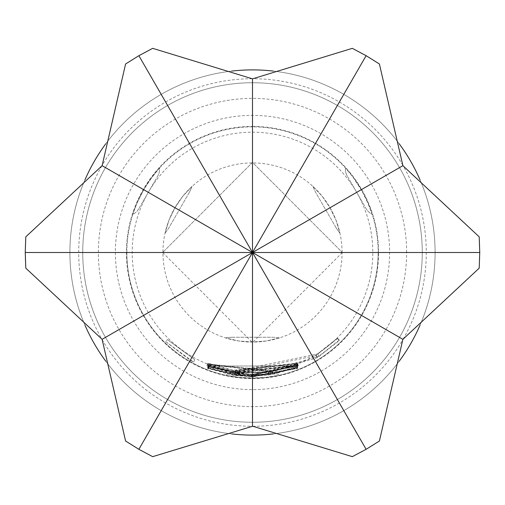 <?xml version="1.0" encoding="UTF-8"?>
<svg xmlns="http://www.w3.org/2000/svg" width="505" height="505" viewBox="0 0 505 505"><rect width="100%" height="100%" fill="white"/><g stroke="black" fill="none" stroke-linecap="round" stroke-linejoin="round"><path stroke-width="0.38" stroke-dasharray="2.52 1.89" d="M165.558 341.519L193.535 362.072L190.145 360.223L165.558 341.519L167.426 339.606L194.797 359.718L167.426 339.606M420.027 325.151A182.602 182.602 0 0 0 435.102 252.5A182.602 182.602 0 0 1 252.5 435.102A182.602 182.602 0 0 1 69.898 252.5A182.602 182.602 0 0 1 252.5 69.898A182.602 182.602 0 0 1 435.102 252.5A182.602 182.602 0 0 1 252.5 435.102A182.602 182.602 0 0 1 69.898 252.5A182.602 182.602 0 0 1 252.5 69.898A182.602 182.602 0 0 1 435.102 252.5A182.602 182.602 0 0 0 252.5 69.898A182.602 182.602 0 0 0 69.898 252.5A182.602 182.602 0 0 0 252.5 435.102A182.602 182.602 0 0 0 435.102 252.5A182.602 182.602 0 0 0 252.5 69.898A182.602 182.602 0 0 0 69.898 252.5A182.602 182.602 0 0 0 252.5 435.102A182.602 182.602 0 0 0 420.027 179.849M422.268 252.5A169.768 169.768 0 0 1 252.5 422.268A169.768 169.768 0 0 1 82.732 252.5A169.768 169.768 0 0 1 252.5 82.732A169.768 169.768 0 0 1 422.268 252.5A169.768 169.768 0 0 1 252.5 422.268A169.768 169.768 0 0 1 82.732 252.5A169.768 169.768 0 0 1 252.5 82.732A169.768 169.768 0 0 1 422.268 252.5M252.5 372.81A120.31 120.31 0 0 0 372.81 252.5A120.31 120.31 0 0 0 252.5 132.19A120.31 120.31 0 0 0 132.19 252.5A120.31 120.31 0 0 0 252.5 372.81M252.5 374.413L298.31 365.588L252.5 374.508L234.844 373.239L237.06 373.851L252.5 374.83L298.089 366.024L252.5 374.918L233.051 373.372L207.044 366.081L206.93 365.677L232.982 372.848L252.5 374.413M252.5 375.026L272.631 373.372L297.735 366.472L297.679 366.857L272.567 373.896L252.5 375.537L207.669 366.983L252.5 375.442L268.843 374.356L270.699 373.776L252.5 375.127L207.58 366.504L252.5 375.026M252.5 375.638L318.977 356.17L339.265 340.023L339.354 340.49L317.405 357.736L317.38 357.306L315.745 358.291L252.5 375.752L234.724 374.476L236.586 375.045L252.5 376.073L268.862 374.988L297.679 367.223L272.668 374.508L252.5 376.162L232.938 374.603L207.675 367.653L207.681 367.305L232.874 374.079L252.5 375.638M252.5 376.263L297.742 367.703L252.5 376.358L234.655 375.076L236.561 375.657L252.5 376.68L297.729 368.151L252.5 376.768L232.887 375.221L207.688 368.322L207.65 367.949L232.887 374.704L252.5 376.263M252.5 376.856L297.811 368.341L252.5 376.951L207.707 368.543L252.5 376.856M252.5 126.408A126.092 126.092 0 0 1 378.592 252.5A126.092 126.092 0 0 1 252.5 378.592A126.092 126.092 0 0 1 126.408 252.5A126.092 126.092 0 0 1 252.5 126.408M312.98 186.44L322.329 196.413L330.554 208.578L336.134 220.451L339.947 233.152L335.983 220.066L329.563 206.867L322.07 196.098L312.98 186.44A48.928 48.928 0 0 0 316.401 193.674L335.396 226.575L316.401 193.674A48.928 48.928 0 0 1 312.98 186.44M165.053 233.152L169.017 220.066L175.437 206.867L182.93 196.098L192.02 186.44L182.671 196.413L174.446 208.578L168.866 220.451L165.053 233.152A48.928 48.928 0 0 0 169.604 226.575L188.599 193.674L169.604 226.575A48.928 48.928 0 0 1 165.053 233.152M342.062 252.5A89.562 89.562 0 0 0 252.5 162.938A89.562 89.562 0 0 0 162.938 252.5A89.562 89.562 0 0 0 252.5 342.062A89.562 89.562 0 0 0 342.062 252.5M126.843 252.5A125.657 125.657 0 0 1 252.5 126.843A125.657 125.657 0 0 1 378.157 252.5A125.657 125.657 0 0 0 252.5 126.843A125.657 125.657 0 0 0 126.843 252.5A125.657 125.657 0 0 0 252.5 378.157A125.657 125.657 0 0 0 378.157 252.5A125.657 125.657 0 0 1 252.5 378.157A125.657 125.657 0 0 1 126.843 252.5A125.657 125.657 0 0 0 252.5 378.157A125.657 125.657 0 0 0 378.157 252.5M225.767 375.278L238.057 377.323L255.309 378.125L263.768 377.652L279.233 375.278L266.943 377.323L249.691 378.125L241.232 377.652L225.767 375.278A13.37 13.37 0 0 1 233.506 372.81L271.494 372.81L233.506 372.81A13.37 13.37 0 0 0 225.767 375.278A13.37 13.37 0 0 1 233.506 372.81A13.37 13.37 0 0 0 225.767 375.278M84.973 179.849A182.602 182.602 0 0 0 84.973 325.151M105.823 361.258A182.602 182.602 0 0 0 231.738 433.915M273.35 433.909A182.602 182.602 0 0 0 399.177 361.258M69.898 252.5A182.602 182.602 0 0 0 252.5 435.102A182.602 182.602 0 0 0 435.102 252.5A182.602 182.602 0 0 0 252.5 69.898A182.602 182.602 0 0 0 69.898 252.5A182.602 182.602 0 0 1 252.5 69.898A182.602 182.602 0 0 1 435.102 252.5M115.38 252.5A137.12 137.12 0 0 0 252.5 389.62A137.12 137.12 0 0 0 389.62 252.5A137.12 137.12 0 0 0 252.5 115.38A137.12 137.12 0 0 0 115.38 252.5M342.333 252.5L252.5 342.598L162.667 252.5L252.5 162.402L342.333 252.5L252.5 162.402L162.667 252.5M399.177 143.742A182.602 182.602 0 0 0 273.35 71.091M231.65 71.091A182.602 182.602 0 0 0 105.823 143.742M159.536 167.957L153.343 175.311L144.007 189.104L136.602 203.944L132.802 214.265L137.177 202.593L145.112 187.254L149.751 180.165L159.536 167.957A13.37 13.37 174.6 0 1 157.806 175.898L138.812 208.792L157.806 175.898A13.37 13.37 0 0 0 159.536 167.957A13.37 13.37 174.6 0 1 157.806 175.898A13.37 13.37 0 0 0 159.536 167.957M372.198 214.265L368.921 205.226L361.649 190.24L352.496 176.409L345.464 167.957L353.38 177.583L362.697 192.121L366.516 199.683L372.198 214.265A13.37 13.37 -65.4 0 1 366.188 208.792L347.194 175.898L366.188 208.792A13.37 13.37 0 0 0 372.198 214.265A13.37 13.37 -65.4 0 1 366.188 208.792A13.37 13.37 0 0 0 372.198 214.265M271.494 372.81A13.37 13.37 0 0 1 279.233 375.278A13.37 13.37 0 0 0 271.494 372.81M347.194 175.898A13.37 13.37 0 0 1 345.464 167.957A13.37 13.37 150 0 0 347.194 175.898A13.37 13.37 0 0 1 345.401 169.213A13.37 13.37 150 0 0 347.194 175.898M138.812 208.792A13.37 13.37 0 0 1 132.802 214.265A13.37 13.37 30 0 0 138.812 208.792M279.473 337.908L266.154 341.014L251.515 342.055L238.442 340.951L225.527 337.908L238.846 341.014L253.485 342.055L266.558 340.951L279.473 337.908A48.928 48.928 0 0 0 271.494 337.252L233.506 337.252L271.494 337.252A48.928 48.928 0 0 1 279.473 337.908M233.506 337.252A48.928 48.928 90 0 0 225.527 337.908A48.928 48.928 -90 0 1 233.506 337.252A48.928 48.928 90 0 0 225.527 337.908A48.928 48.928 -90 0 1 233.506 337.252M335.396 226.575A48.928 48.928 -30 0 0 339.947 233.152A48.928 48.928 150 0 1 335.396 226.575A48.928 48.928 -30 0 0 339.947 233.152A48.928 48.928 150 0 1 335.396 226.575M188.599 193.674A48.928 48.928 -150 0 0 192.02 186.44A48.928 48.928 30 0 1 188.599 193.674A48.928 48.928 -150 0 0 192.02 186.44A48.928 48.928 30 0 1 188.599 193.674M352.307 456.659A227.25 227.25 0 0 0 379.406 441.016M252.708 426.277A173.777 173.777 0 0 0 402.895 339.568M152.693 48.341A227.25 227.25 0 0 0 125.594 63.983M252.292 78.723A173.777 173.777 0 0 0 102.105 165.432M25.787 236.851A227.25 227.25 0 0 0 25.787 268.149M101.896 165.791A173.777 173.777 0 0 0 101.896 339.209M102.105 339.568A173.777 173.777 0 0 0 252.5 426.277M125.594 441.016A227.25 227.25 0 0 0 152.693 456.659M402.895 165.432A173.777 173.777 0 0 0 252.708 78.723M379.406 63.983A227.25 227.25 0 0 0 352.307 48.341M403.104 339.209A173.777 173.777 0 0 0 403.104 165.791M479.213 268.149A227.25 227.25 0 0 0 479.213 236.851M208.672 366.043L296.82 365.955L208.672 366.043L207.707 368.543M208.66 366.144L207.7 368.637M296.82 365.955L297.792 368.448M296.839 365.847L297.811 368.341M208.653 365.828L208.615 365.456L233.31 372.065L296.77 365.216L236.877 372.677L235.04 372.431L236.908 373.006L296.782 365.753L233.304 372.576L208.653 365.828L207.688 368.322M233.304 372.576L232.887 375.221M296.782 365.753L297.761 368.246M296.751 365.664L297.729 368.151M236.908 373.006L236.561 375.657M235.084 372.747L234.699 375.392M235.04 372.431L234.655 375.076M236.877 372.677L236.529 375.329M296.732 365.33L297.71 367.817M296.77 365.216L297.742 367.703M233.31 372.065L232.887 374.704M208.615 365.456L207.65 367.949M314.375 356L236.927 372.071L235.109 371.831L236.927 372.393L268.509 372.337L296.7 364.736L272.233 371.869L233.361 371.964L208.641 365.166L208.653 364.812L233.297 371.44L317.531 353.923L337.378 338.123L337.479 338.59L315.997 355.457L315.972 355.034L314.375 356L315.745 358.291M315.972 355.034L317.38 357.306M315.997 355.457L317.405 357.736M337.479 338.59L339.354 340.49M337.378 338.123L339.265 340.023M317.531 353.923L318.977 356.17M233.297 371.44L232.874 374.079M208.653 364.812L207.681 367.305M208.641 365.166L207.675 367.653M233.361 371.964L232.938 374.603M272.233 371.869L272.668 374.508M296.738 365.014L297.716 367.501M296.7 364.736L297.679 367.223M270.301 371.806L270.693 374.451M270.333 372.071L270.731 374.716M268.509 372.337L268.862 374.988M236.927 372.393L236.586 375.045M235.103 372.141L234.718 374.786M235.109 371.831L234.724 374.476M236.927 372.071L236.58 374.723M272.132 371.257L208.653 364.604L268.49 371.712L270.301 371.137L268.471 371.39L208.559 364.017L272.189 370.733L296.751 363.991L296.694 364.37L272.132 371.257L272.567 373.896M296.694 364.37L297.679 366.857M296.751 363.991L297.735 366.472M272.189 370.733L272.631 373.372M208.559 364.017L207.58 366.504M208.578 364.13L207.599 366.617M268.471 371.39L268.824 374.041M270.301 371.137L270.699 373.776M270.314 371.44L270.705 374.085M268.49 371.712L268.843 374.356M208.647 364.496L207.669 366.983M208.653 364.604L207.681 367.091M206.93 365.677L207.927 363.196L208.035 363.6L207.927 363.196L233.411 370.209L297.306 363.108L237.06 370.84L235.229 370.588L237.394 371.2L297.091 363.543L233.474 370.733L208.035 363.6L207.044 366.081M233.474 370.733L233.051 373.372M296.927 363.707L297.918 366.194M297.091 363.543L298.089 366.024M237.394 371.2L237.06 373.851M235.576 370.948L235.197 373.599M235.229 370.588L234.844 373.239M237.06 370.84L236.712 373.485M297.306 363.108L298.31 365.588M297.268 363.026L298.272 365.5M233.411 370.209L232.982 372.848M193.535 362.072L194.797 359.718L193.535 362.072M406.626 252.5A154.126 154.126 0 0 0 252.5 98.374A154.126 154.126 0 0 0 98.374 252.5A154.126 154.126 0 0 0 252.5 406.626A154.126 154.126 0 0 0 406.626 252.5M207.89 363.253L206.892 365.734"/><path stroke-width="0.76" d="M84.973 325.151A182.602 182.602 0 0 0 105.823 361.258M231.738 433.915A182.602 182.602 0 0 0 273.35 433.909M399.177 361.258A182.602 182.602 0 0 0 420.027 325.151M420.027 179.849A182.602 182.602 0 0 0 399.177 143.742M273.35 71.091A182.602 182.602 0 0 0 231.65 71.091M105.823 143.742A182.602 182.602 0 0 0 84.973 179.849M252.5 426.277L152.693 456.659L138.875 449.305L125.594 441.016L102.111 339.328L25.787 268.149L25.25 252.5L25.787 236.851L102.111 165.672L125.594 63.983L138.875 55.695L152.693 48.341L252.5 78.849L352.307 48.341L366.125 55.695L379.406 63.983L402.889 165.672L479.213 236.851L479.75 252.5L479.213 268.149L402.889 339.328L379.406 441.016L366.125 449.305L352.307 456.659L252.557 426.188M25.25 252.5L252.5 252.5L138.875 449.305M366.125 449.305L252.5 252.5L102.111 339.328M138.875 55.695L252.5 252.5L252.5 426.163M366.125 55.695L252.5 252.5L402.889 339.328M479.75 252.5L252.5 252.5L252.5 78.849M102.111 165.672L252.5 252.5L402.889 165.672"/></g></svg>
